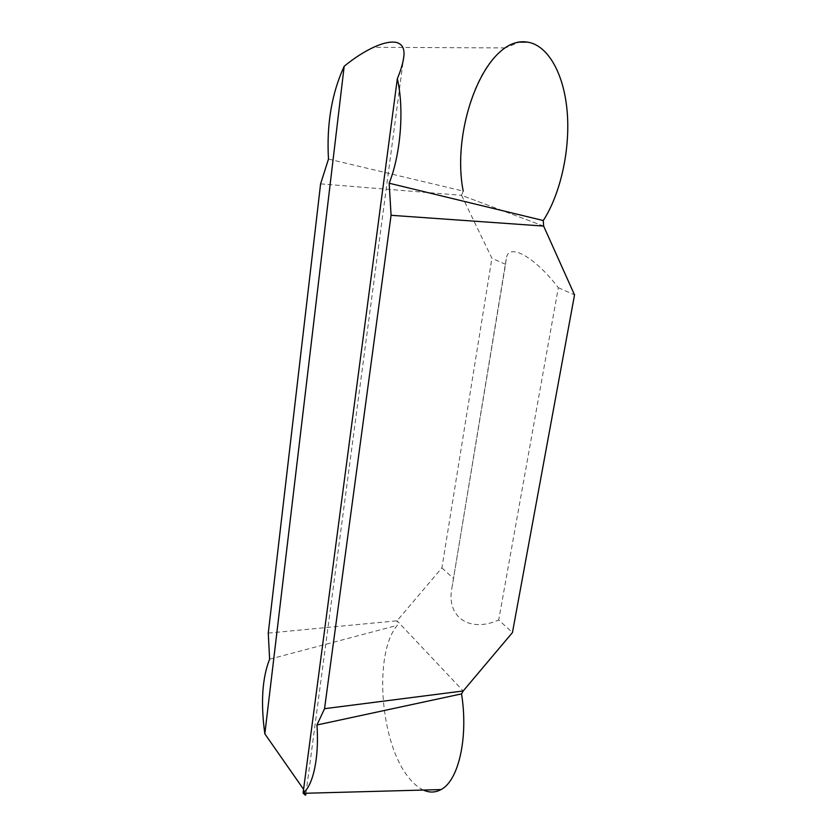 <?xml version="1.0" encoding="UTF-8"?>
<svg xmlns="http://www.w3.org/2000/svg" width="837" height="837" viewBox="0 0 837 837"><rect width="100%" height="100%" fill="white"/><g stroke="black" fill="none" stroke-linecap="round" stroke-linejoin="round"><path stroke-width="0.63" stroke-dasharray="4.18 3.14" d="M328.481 159.072L463.217 191.077L461.522 195.293L543.642 226.074L543.276 220.56M320.613 183.868L461.522 195.293L463.217 191.087C453.842 139.978 473.198 68.435 505.224 47.918L519.557 42.143M543.642 226.074L461.522 195.293L491.905 258.256L505.548 264.304L451.97 587.668C445.87 617.204 469.787 633.075 498.716 619.976L512.453 632.563M268.269 633.096L397.052 620.792L441.905 567.863L491.905 258.256M423.365 790.055C418.228 787.659 413.311 783.463 408.613 777.468C379.81 742.304 373.522 653.09 397.313 625.323L397.052 620.792L463.206 690.964M269.608 659.19L397.303 625.333M441.905 567.863L453.633 578.618M305.819 794.397L303.58 789.322M505.548 264.304L506.207 259.167C507.64 241.558 534.78 256.75 558.331 287.708L498.716 619.976M558.331 287.708L574.527 294.886M505.213 47.918L373.584 47.311M305.976 793.246L403.277 60.39M451.97 587.668L506.207 259.167"/><path stroke-width="1.26" d="M519.557 42.143L527.477 42.132C547.021 44.874 563.563 71.972 567.078 110.526C570.625 149.049 560.528 193.985 543.276 220.549L543.642 226.074L574.527 294.886L512.453 632.563L463.206 690.964L324.536 708.688L391.067 215.297L543.642 226.074M391.078 215.287L389.174 183.23C400.724 154.175 404.397 109.051 397.334 78.678C401.226 69.387 403.444 61.519 403.978 55.096C404.438 47.814 401.676 43.545 395.692 42.289C389.958 41.463 382.593 43.137 373.584 47.301C363.844 51.852 354.051 58.171 344.185 66.259C331.734 93.336 326.493 124.274 328.481 159.082L320.602 183.858L268.269 633.096L269.608 659.19C262.19 678.012 260.6 702.902 264.837 733.85L303.58 789.322M389.174 183.23L543.286 220.539C560.528 193.985 570.625 149.049 567.078 110.526C563.563 71.972 547.021 44.874 527.477 42.132C486.245 35.049 450.609 127.423 463.217 191.087M324.547 708.709L316.951 724.988L461.532 693.883L463.206 690.964M461.532 693.852C468.521 737.24 458.666 780.68 441.026 789.573C435.376 792.681 429.486 792.838 423.365 790.055M397.334 78.678L303.099 792.963C313.205 785.661 319.326 756.91 316.951 724.978M303.099 792.963L303.381 793.319C305.107 795.307 305.913 795.673 305.819 794.397L305.976 793.246M344.185 66.259L264.837 733.85M441.026 789.573L303.381 793.319M403.277 60.39L403.978 55.085"/></g></svg>
